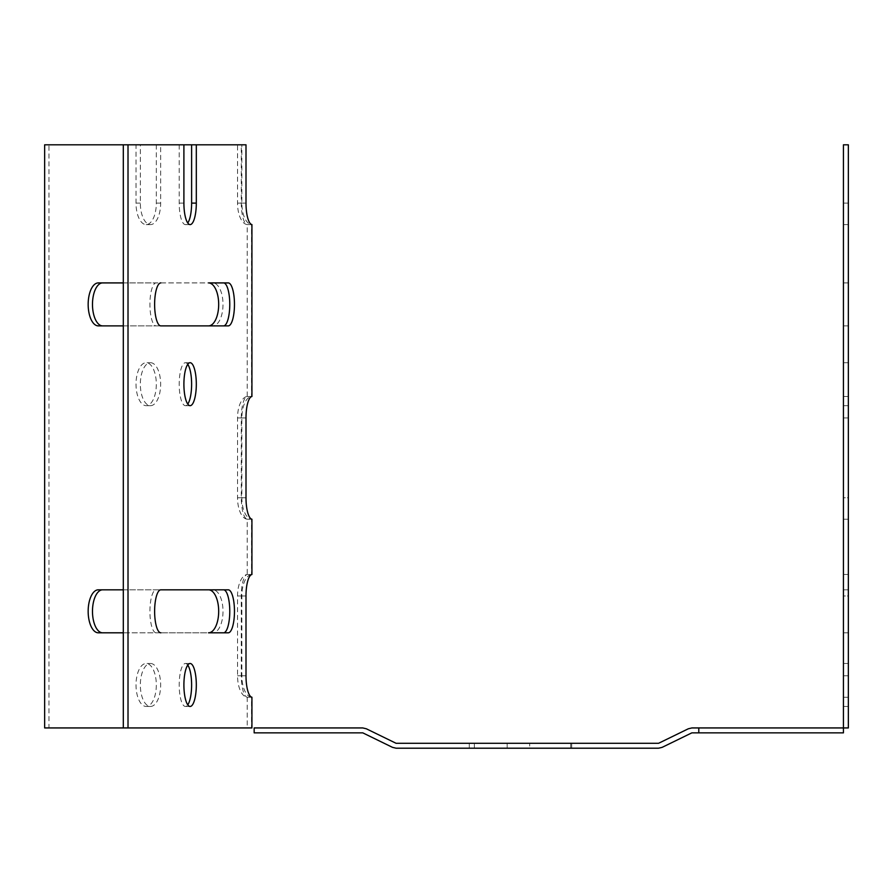 <?xml version="1.0" encoding="UTF-8"?>
<svg xmlns="http://www.w3.org/2000/svg" width="893" height="893" viewBox="0 0 893 893"><rect width="100%" height="100%" fill="white"/><g stroke="black" fill="none" stroke-linecap="round" stroke-linejoin="round"><path stroke-width="0.67" stroke-dasharray="4.46 3.35" d="M843.438 727.94L848.35 727.94L848.35 144.8L843.438 144.8L848.35 144.8L843.438 144.8L848.35 144.8L843.438 144.8L848.35 144.8L848.35 224.601L848.35 144.8L848.35 224.601L848.35 144.8L848.35 224.601L848.35 144.8L843.438 144.8L843.438 727.94L691.863 727.94L688.302 728.788L658.565 743.289L396.068 743.289L366.342 728.788L362.77 727.94L254.159 727.94L254.159 732.852L362.77 732.852L392.496 747.352L396.068 748.2L658.565 748.2L662.137 747.352L691.863 732.852L843.438 732.852M529.683 743.289L469.271 743.289L571.687 743.289L529.683 743.289L529.683 748.2L469.271 748.2L571.687 748.2L469.271 748.2L529.683 748.2L529.683 743.289M698.795 727.94L698.795 732.852M843.438 663.488L843.438 706.452L843.438 663.488L843.438 706.452L843.438 663.488L848.35 663.488L848.35 706.452L848.35 663.488L848.35 706.452L848.35 663.488L843.438 663.488M843.438 632.802L843.438 589.827L843.438 632.802L843.438 589.827L843.438 632.802L848.35 632.802L848.35 589.827L848.35 632.802L848.35 589.827L848.35 632.802L843.438 632.802M843.438 325.878L843.438 282.914L843.438 325.878L843.438 282.914L843.438 325.878L848.35 325.878L848.35 282.914L848.35 325.878L848.35 282.914L848.35 325.878L843.438 325.878M843.438 675.767L843.438 595.966L843.438 675.767L848.35 675.767L848.35 697.254L848.35 595.966L848.35 675.767L843.438 675.767M843.438 595.966L843.438 574.478L843.438 595.966L848.35 595.966L848.35 574.478L848.35 595.966L843.438 595.966M843.438 417.957L843.438 497.758L843.438 417.957L848.35 417.957L848.35 396.47L848.35 497.758L848.35 417.957L843.438 417.957M843.438 497.758L843.438 519.235L843.438 497.758L848.35 497.758L848.35 519.235L848.35 497.758L843.438 497.758M843.438 362.714L843.438 405.679L843.438 362.714L843.438 405.679L843.438 362.714L848.35 362.714L848.35 405.679L848.35 362.714L848.35 405.679L848.35 362.714L843.438 362.714M843.438 589.827L848.35 589.827L843.438 589.827M843.438 282.914L848.35 282.914L843.438 282.914M150.493 362.714A21.488 10.147 90 0 1 160.651 384.191A21.488 10.147 90 0 1 150.493 405.679A21.488 10.147 90 0 1 140.346 384.191A21.488 10.147 90 0 1 150.493 362.714L146.173 362.714A21.488 10.147 90 0 1 156.32 384.191A21.488 10.147 90 0 1 146.173 405.679A21.488 10.147 90 0 1 136.015 384.191A21.488 10.147 90 0 1 146.173 362.714M98.308 589.827L212.858 589.827A21.488 10.147 90 0 1 223.004 611.314A21.488 10.147 90 0 1 212.858 632.802L98.308 632.802M150.493 663.488A21.488 10.147 90 0 1 160.651 684.976A21.488 10.147 90 0 1 150.493 706.452A21.488 10.147 90 0 1 140.346 684.976A21.488 10.147 90 0 1 150.493 663.488L146.173 663.488A21.488 10.147 90 0 1 156.32 684.976A21.488 10.147 90 0 1 146.173 706.452A21.488 10.147 90 0 1 136.015 684.976A21.488 10.147 90 0 1 146.173 663.488M98.308 282.914L212.858 282.914A21.488 10.147 90 0 1 223.004 304.401A21.488 10.147 90 0 1 212.858 325.878L98.308 325.878M245.999 144.8L241.3 144.8L241.3 203.113A21.488 6.206 90 0 0 247.227 224.578L251.558 224.578A21.488 10.147 90 0 1 241.858 203.113L241.858 144.8L160.651 144.8L160.651 203.113A21.488 10.147 90 0 1 150.493 224.601A21.488 10.147 90 0 1 140.346 203.113L140.346 144.8L48.981 144.8L48.981 727.94L252.139 727.94M251.926 224.578L247.227 224.578L247.227 396.492A21.488 6.206 90 0 0 241.3 417.957L241.3 497.758A21.488 6.206 90 0 0 247.227 519.213L251.558 519.213A21.488 10.147 90 0 1 241.858 497.758L241.858 417.957A21.488 10.147 90 0 1 251.558 396.492L252.139 396.492M251.926 697.232L247.227 697.232A21.488 10.147 90 0 1 237.538 675.767L237.538 595.966A21.488 10.147 90 0 1 247.227 574.5A21.488 6.206 90 0 0 241.3 595.966L241.3 675.767A21.488 6.206 90 0 0 247.227 697.232L251.558 697.232A21.488 10.147 90 0 1 241.858 675.767L241.858 595.966A21.488 10.147 90 0 1 251.558 574.5L252.139 574.5M247.227 224.578A21.488 10.147 90 0 1 237.538 203.113L237.538 144.8L241.858 144.8M160.651 144.8L140.346 144.8M241.3 144.8L237.538 144.8M156.32 144.8L156.32 203.113A21.488 10.147 90 0 1 146.173 224.601A21.488 10.147 90 0 1 136.015 203.113L136.015 144.8M247.227 697.232L247.227 727.94L123.312 727.94L251.558 727.94L251.558 697.232L252.139 697.232M251.926 519.213L247.227 519.213L247.227 574.5L251.558 574.5L251.558 519.213L252.139 519.213M247.227 519.213A21.488 10.147 90 0 1 237.538 497.758L237.538 417.957A21.488 10.147 90 0 1 247.227 396.492L251.558 396.492L251.558 224.578L252.139 224.578M212.858 325.878L123.312 325.878M123.312 282.914L156.13 282.914A21.488 6.206 90 0 0 149.924 304.401A21.488 6.206 90 0 0 156.13 325.878L228.262 325.878M160.829 589.827L156.13 589.827A21.488 6.206 90 0 0 149.924 611.314A21.488 6.206 90 0 0 156.13 632.802L123.312 632.802M123.312 589.827L212.858 589.827M48.981 144.8L44.65 144.8M44.65 727.94L48.981 727.94M212.858 632.802L208.527 632.802M212.858 282.914L208.527 282.914M187.764 364.311A21.488 6.206 90 0 0 185.409 362.714A21.488 6.206 90 0 0 179.203 384.191A21.488 6.206 90 0 0 185.409 405.679A21.488 6.206 90 0 0 187.764 404.082M190.109 362.714L185.409 362.714M228.262 282.914L156.13 282.914M160.829 325.878L156.13 325.878M228.262 589.827L156.13 589.827M228.262 632.802L156.13 632.802M187.764 665.084A21.488 6.206 90 0 0 185.409 663.488A21.488 6.206 90 0 0 179.203 684.976A21.488 6.206 90 0 0 185.409 706.452A21.488 6.206 90 0 0 187.764 704.856M190.109 663.488L185.409 663.488M179.203 144.8L179.203 203.113A21.488 6.206 90 0 0 185.409 224.601A21.488 6.206 90 0 0 187.764 223.004M247.227 396.492L251.926 396.492M247.227 727.94L251.926 727.94M247.227 574.5L251.926 574.5M507.146 743.289L507.146 748.2L507.146 743.289M570.716 743.289L570.716 748.2L570.716 743.289M474.35 743.289L474.35 748.2L474.35 743.289M843.438 203.113L848.35 203.113L843.438 203.113M241.858 675.767L237.538 675.767M241.858 595.966L237.538 595.966M241.858 417.957L237.538 417.957M241.858 497.758L237.538 497.758M241.858 203.113L237.538 203.113M160.651 203.113L156.32 203.113M140.346 203.113L136.015 203.113M245.999 497.758L241.3 497.758M245.999 417.957L241.3 417.957M245.999 675.767L241.3 675.767M245.999 595.966L241.3 595.966M183.902 203.113L179.203 203.113M245.999 203.113L241.3 203.113M571.687 743.289L571.687 748.2L571.687 743.289M469.271 743.289L469.271 748.2L469.271 743.289M843.438 697.254L848.35 697.254M843.438 574.478L848.35 574.478M843.438 396.47L848.35 396.47M843.438 519.235L848.35 519.235M843.438 706.452L848.35 706.452L843.438 706.452M843.438 405.679L848.35 405.679L843.438 405.679M843.438 224.601L848.35 224.601M150.493 706.452L146.173 706.452M150.493 405.679L146.173 405.679M150.493 224.601L146.173 224.601M190.109 405.679L185.409 405.679M190.109 706.452L185.409 706.452M190.109 224.601L185.409 224.601"/><path stroke-width="1.34" d="M698.795 727.94L848.35 727.94L848.35 144.8L843.438 144.8L843.438 732.852L691.863 732.852L662.137 747.352L658.565 748.2L396.068 748.2L392.496 747.352L362.77 732.852L254.159 732.852L254.159 727.94L362.77 727.94L366.342 728.788L396.068 743.289L658.565 743.289L688.302 728.788L691.863 727.94L698.795 727.94L698.795 732.852M102.639 632.802A21.488 10.147 90 0 1 92.481 611.314A21.488 10.147 90 0 1 102.639 589.827M102.639 325.878A21.488 10.147 90 0 1 92.481 304.401A21.488 10.147 90 0 1 102.639 282.914M128.012 144.8L44.65 144.8L44.65 727.94L128.012 727.94L128.012 144.8L196.315 144.8L196.315 203.113L191.615 203.113L191.615 144.8M123.312 325.878L98.308 325.878A21.488 10.147 90 0 1 88.161 304.401A21.488 10.147 90 0 1 98.308 282.914L123.312 282.914M160.829 282.914A21.488 6.206 90 0 0 154.623 304.401A21.488 6.206 90 0 0 160.829 325.878L228.262 325.878A21.488 6.206 90 0 0 234.468 304.401A21.488 6.206 90 0 0 228.262 282.914L208.527 282.914A21.488 10.147 90 0 1 218.685 304.401A21.488 10.147 90 0 1 208.527 325.878M208.527 589.827A21.488 10.147 90 0 1 218.685 611.314A21.488 10.147 90 0 1 208.527 632.802L228.262 632.802A21.488 6.206 90 0 0 234.468 611.314A21.488 6.206 90 0 0 228.262 589.827L160.829 589.827A21.488 6.206 90 0 0 154.623 611.314A21.488 6.206 90 0 0 160.829 632.802M123.312 632.802L98.308 632.802A21.488 10.147 90 0 1 88.161 611.314A21.488 10.147 90 0 1 98.308 589.827L123.312 589.827M187.764 404.082A21.488 6.206 90 0 0 191.615 384.191A21.488 6.206 90 0 0 187.764 364.311M190.109 362.714A21.488 6.206 90 0 0 183.902 384.191A21.488 6.206 90 0 0 190.109 405.679A21.488 6.206 90 0 0 196.315 384.191A21.488 6.206 90 0 0 190.109 362.714M223.551 325.878A21.488 6.206 90 0 0 229.769 304.401A21.488 6.206 90 0 0 223.551 282.914M223.551 632.802A21.488 6.206 90 0 0 229.769 611.314A21.488 6.206 90 0 0 223.551 589.827M187.764 704.856A21.488 6.206 90 0 0 191.615 684.976A21.488 6.206 90 0 0 187.764 665.084M190.109 663.488A21.488 6.206 90 0 0 183.902 684.976A21.488 6.206 90 0 0 190.109 706.452A21.488 6.206 90 0 0 196.315 684.976A21.488 6.206 90 0 0 190.109 663.488M196.315 144.8L245.999 144.8L245.999 203.113A21.488 6.206 90 0 0 251.926 224.578L251.926 396.492A21.488 6.206 90 0 0 245.999 417.957L245.999 497.758A21.488 6.206 90 0 0 251.926 519.213L251.926 574.5A21.488 6.206 90 0 0 245.999 595.966L245.999 675.767A21.488 6.206 90 0 0 251.926 697.232L251.926 727.94L128.012 727.94M123.312 144.8L123.312 727.94M183.902 144.8L183.902 203.113A21.488 6.206 90 0 0 190.109 224.601A21.488 6.206 90 0 0 196.315 203.113M187.764 223.004A21.488 6.206 90 0 0 191.615 203.113M251.926 519.213L251.926 574.5M251.926 697.232L251.926 727.94M251.926 224.578L251.926 396.492"/></g></svg>
